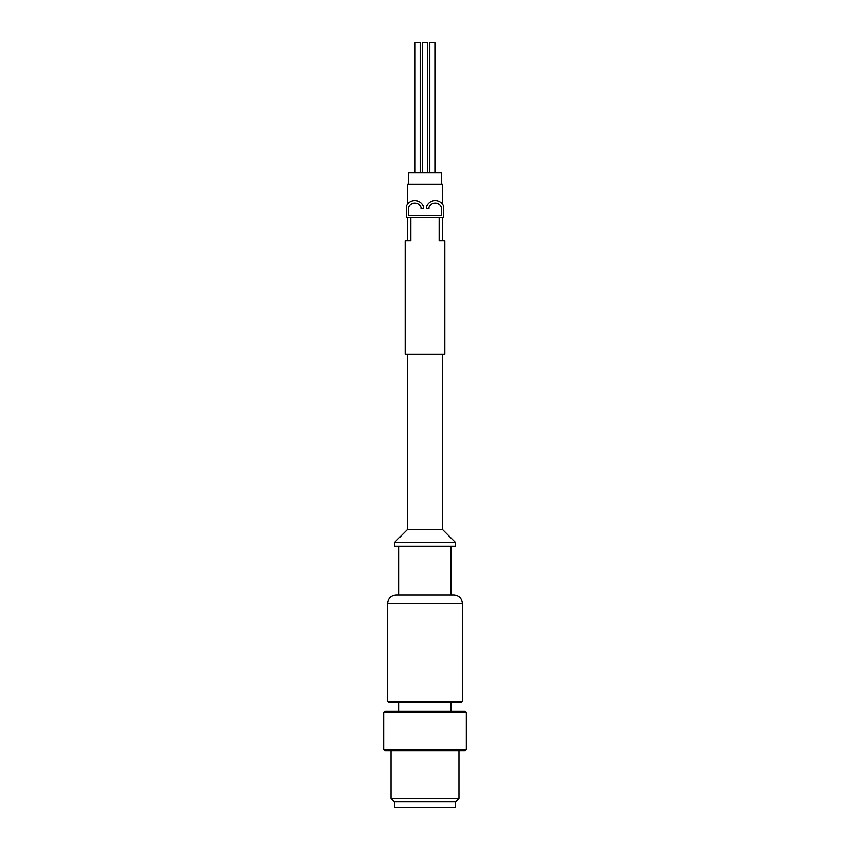 <?xml version="1.0" encoding="UTF-8"?>
<svg xmlns="http://www.w3.org/2000/svg" width="850" height="850" viewBox="0 0 850 850"><rect width="100%" height="100%" fill="white"/><g stroke="black" fill="none" stroke-linecap="round" stroke-linejoin="round"><path stroke-width="1.27" d="M410.837 217.6L410.837 240.837L405.163 240.837L405.163 354.163L444.837 354.163L444.837 240.837L439.163 240.837L439.163 217.6M405.163 240.837L407.437 240.837L407.437 217.6M442.563 217.6L442.563 240.837L444.837 240.837M441.437 215.337L408.563 215.337L408.563 207.857A2.263 2.263 0 0 1 408.797 206.858A6.683 6.683 0 0 1 420.803 206.858A2.263 2.263 0 0 1 421.037 207.857L421.037 208.537L423.3 208.537L423.3 206.752A2.263 2.263 0 0 0 423.066 205.753A9.212 9.212 0 0 0 406.534 205.753A2.263 2.263 0 0 0 406.3 206.752L406.3 217.6L443.7 217.6L443.7 206.752A2.263 2.263 0 0 0 443.466 205.753A9.212 9.212 0 0 0 426.934 205.753A2.263 2.263 0 0 0 426.7 206.752L426.7 208.537L428.963 208.537L428.963 207.857A2.263 2.263 0 0 1 429.197 206.858A6.683 6.683 0 0 1 441.203 206.858A2.263 2.263 0 0 1 441.437 207.857L441.437 215.337M442.563 354.163L442.563 529.55L407.437 529.55L394.687 542.3L394.687 546.263L455.313 546.263L455.313 542.3L394.687 542.3M396.1 595C390.936 595.499 388.099 598.336 387.6 603.5L462.4 603.5C461.901 598.336 459.064 595.499 453.9 595L396.1 595L398.937 595L398.937 546.263M461.263 702.663L388.737 702.663L387.6 701.537L462.4 701.537L461.263 702.663M466.363 712.3L465.237 711.163L384.763 711.163L383.637 712.3L383.637 749.7L466.363 749.7L466.363 712.3L383.637 712.3M466.363 749.7L465.237 750.837L384.763 750.837L383.637 749.7M459 750.837L459 798.352L391 798.352L391 750.837M459 798.352L455.526 801.837L394.474 801.837L391 798.352M455.526 801.837L455.526 807.5L394.474 807.5L394.474 801.837M422.45 172.837L422.45 42.5L427.55 42.5L427.55 172.837M429.813 172.837L429.813 42.5L434.913 42.5L434.913 172.837M415.087 172.837L415.087 42.5L420.187 42.5L420.187 172.837M408.563 184.163L408.563 172.837L441.437 172.837L441.437 184.163M442.563 204.287L442.563 184.163L407.437 184.163L407.437 204.287M407.437 354.163L407.437 529.55M442.563 529.55L455.313 542.3M451.063 546.263L451.063 595M387.6 603.5L387.6 701.537M462.4 603.5L462.4 701.537M398.937 702.663L398.937 711.163M451.063 702.663L451.063 711.163"/></g></svg>
